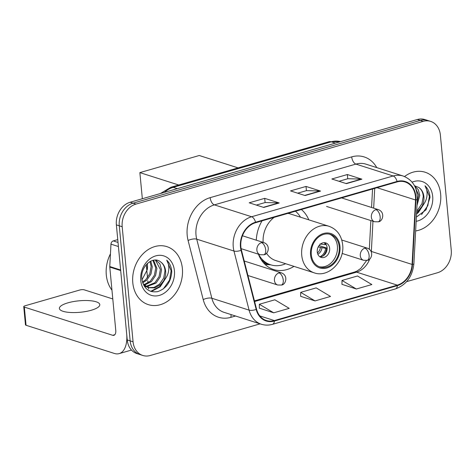<?xml version="1.0" encoding="UTF-8"?>
<svg xmlns="http://www.w3.org/2000/svg" width="475" height="475" viewBox="0 0 475 475"><rect width="100%" height="100%" fill="white"/><g stroke="black" fill="none" stroke-linecap="round" stroke-linejoin="round"><path stroke-width="0.71" d="M258.424 254.184A33.618 26.849 107.7 0 0 273.588 269.527A33.618 26.849 107.7 0 0 293.966 266.374M308.809 219.842A33.618 26.849 107.7 0 0 301.37 209.511M262.028 220.845A33.618 26.849 107.7 0 0 256.298 240.19M406.63 281.645L437.469 272.757A19.03 15.2 107.7 0 0 451.25 250.129L440.372 135.066A19.03 15.2 107.7 0 0 430.659 121.398L424.84 119.546A19.03 15.2 107.7 0 0 417.341 119.504L130.15 202.243A19.03 15.2 107.7 0 0 116.369 224.871L127.247 339.934A19.03 15.2 107.7 0 0 136.954 353.602L139.864 354.528A19.03 15.2 107.7 0 1 130.156 340.866A19.03 15.2 107.7 0 0 139.864 354.528L142.773 355.454A19.03 15.2 107.7 0 0 150.278 355.496L260.122 323.849M430.659 121.398A19.03 15.2 107.7 0 0 423.16 121.362L135.969 204.096A19.03 15.2 107.7 0 0 122.188 226.729L119.278 225.803L130.156 340.866L119.278 225.803A19.03 15.2 107.7 0 1 133.059 203.169A19.03 15.2 107.7 0 0 119.278 225.803L116.369 224.871M423.16 121.362L420.25 120.43L133.059 203.169L420.25 120.43A19.03 15.2 107.7 0 1 427.749 120.472A19.03 15.2 107.7 0 0 420.25 120.43L417.341 119.504M132.792 282.773A30.448 24.314 107.7 0 0 148.331 304.635A30.448 24.314 107.7 0 0 182.376 268.488A30.448 24.314 107.7 0 0 166.838 246.626A30.448 24.314 107.7 0 0 132.792 282.773A30.448 24.314 107.7 0 0 148.331 304.635A30.448 24.314 107.7 0 0 182.376 268.488A30.448 24.314 107.7 0 0 166.838 246.626A30.448 24.314 107.7 0 0 132.792 282.773M415.643 230.939A30.448 24.314 107.7 0 0 440.646 194.085A30.448 24.314 107.7 0 0 425.107 172.223A30.448 24.314 107.7 0 0 404.552 176.534A30.448 24.314 107.7 0 1 425.107 172.223A30.448 24.314 107.7 0 1 440.646 194.085A30.448 24.314 107.7 0 1 415.643 230.939M240.873 246.846A20.3 16.209 -72.3 0 1 255.568 222.704L397.1 181.931A20.3 16.209 -72.3 0 1 405.104 181.973A20.3 16.209 -72.3 0 1 415.53 199.987L412.08 264.433A20.3 16.209 -72.3 0 1 397.314 285.137L274.36 320.56A20.3 16.209 -72.3 0 1 266.362 320.518A20.3 16.209 -72.3 0 1 256.571 309.231L241.442 250.141A20.3 16.209 -72.3 0 1 240.873 246.846M240.457 246.964A20.805 16.613 107.7 0 0 241.045 250.343L256.173 309.433A20.805 16.613 107.7 0 0 274.408 321.041L397.361 285.623A20.805 16.613 107.7 0 0 412.49 264.403L415.946 199.957A20.805 16.613 107.7 0 0 397.053 181.45L255.526 222.223A20.805 16.613 107.7 0 0 240.457 246.964M338.99 181.272L347.813 178.731L361.392 179.087A5.077 2.696 73.9 0 1 361.891 179.17L347.344 174.533L331.847 178.998L346.394 183.635L361.891 179.17M347.742 178.748L347.344 174.533M256.34 205.081L265.169 202.54L278.748 202.896A5.077 2.696 73.9 0 1 279.247 202.979L264.7 198.342L249.203 202.807L263.75 207.444L279.247 202.979M265.098 202.558L264.7 198.342M297.665 193.177L306.494 190.635L320.073 190.992A5.077 2.696 73.9 0 1 320.572 191.075L306.025 186.438L290.528 190.902L305.075 195.54L320.572 191.075M306.423 190.653L306.025 186.438M122.188 226.729L133.065 341.792A19.03 15.2 107.7 0 0 142.773 355.454M259.308 308.138L273.713 312.817L289.21 308.352L274.853 299.796L259.356 304.261L259.308 308.222M341.958 284.329L356.357 289.008L371.854 284.543L357.497 275.987L342 280.452L341.952 284.412M315.032 300.913L330.529 296.447L316.172 287.892L300.681 292.357L300.633 296.317L315.032 300.913L300.681 292.357M273.713 312.817L259.356 304.261M356.357 289.008L342 280.452M110.443 253.858A31.718 25.329 107.7 0 0 106.299 274.948A31.718 25.329 107.7 0 0 111.957 290.148M150.771 261.119L152.285 266.849L150.979 274.022L146.799 280.137L142.702 282.868M149.999 261.523L151.127 266.481L149.827 273.653L145.641 279.769L142.452 282.067M153.585 260.205L156.904 268.327L155.598 275.494L151.418 281.616L144.335 285.22M152.92 260.348L155.747 267.953L154.446 275.126L150.26 281.248L143.854 284.721M155.859 260.086L159.867 263.809L161.524 269.8L160.217 276.967L156.037 283.088L146.371 286.799M145.754 286.734L144.477 286.484M155.384 260.068L160.366 269.432L159.066 276.598L154.88 282.72L145.843 286.461M145.219 286.431L144.382 286.336M160.615 261.927C152.986 255.301 140.244 266.647 141.829 278.605C143.557 288.527 148.847 292.867 157.706 291.626C166.256 288.574 170.935 282.002 171.742 271.914L171.671 270.881C171.202 266.404 169.557 262.829 166.731 260.158C168.56 263.138 169.177 266.748 168.589 270.993C168.025 274.627 166.404 277.857 163.727 280.683A14.333 11.448 107.7 0 0 165.621 271.106A14.333 11.448 107.7 0 0 160.615 261.927C163.299 263.934 164.76 266.926 164.985 270.904L163.685 278.077L159.499 284.192L153.995 287.434L148.022 287.607M163.727 280.683L160.651 284.561L154.826 287.897L148.212 287.678L142.999 283.664M148.592 287.808L143.848 285.457M147.446 263.417L147.256 269.747L141.972 279.852M147.256 269.747A14.333 11.448 107.7 0 0 147.44 265.305A14.333 11.448 107.7 0 0 147.191 263.661M140.743 280.482A20.68 16.512 107.7 0 0 159.452 295.373A20.68 16.512 107.7 0 0 174.426 270.78A20.68 16.512 107.7 0 0 155.717 255.888A20.68 16.512 107.7 0 0 140.743 280.482M166.731 260.158L171.137 270.708L169.551 280.102L163.281 288.954M164.308 280.054L159.594 286.639L150.688 291.353M165.739 278.219L160.17 286.823L151.27 291.537M67.961 302.83A20.3 5.753 -5.4 0 0 59.387 308.453A20.3 5.753 -5.4 0 0 70.526 312.497A20.3 5.753 -5.4 0 0 91.236 310.258A20.3 5.753 -5.4 0 0 99.803 304.635A20.3 5.753 -5.4 0 0 88.665 300.592A20.3 5.753 -5.4 0 0 67.961 302.83M117.764 239.62L113.27 240.914L118.026 242.434M120.674 270.02A3.171 2.535 107.7 0 0 120.686 270.56L126.671 333.878A25.371 13.472 73.9 0 1 119.148 353.62A25.371 13.472 73.9 0 1 114.416 353.459L26.042 325.268A3.171 0.897 174.6 0 1 25.466 324.823L23.75 306.654A3.171 0.897 -5.4 0 0 24.326 307.099L112.7 335.297A6.341 3.367 -106.1 0 0 113.881 335.332A6.341 3.367 -106.1 0 0 115.763 330.398L109.778 267.075A3.171 2.535 -72.3 0 1 109.767 266.54L110.966 244.15A3.171 2.535 -72.3 0 1 113.27 240.914M112.789 298.947L84.241 289.839A3.171 0.897 -5.4 0 0 79.842 289.999L25.092 305.775A3.171 0.897 -5.4 0 0 23.75 306.654M311.321 254.743A17.124 13.68 107.7 0 0 320.061 267.045A17.124 13.68 107.7 0 0 339.215 246.709A17.124 13.68 107.7 0 0 330.475 234.412A17.124 13.68 107.7 0 0 311.321 254.743M319.164 266.712A17.124 13.68 107.7 0 0 337.398 246.127A17.124 13.68 107.7 0 0 329.549 234.163M300.491 217.188A30.002 23.964 107.7 0 0 295.45 211.221M266.511 253.199A24.421 19.505 107.7 0 0 275.66 260.532L314.207 272.834A24.421 19.505 -72.3 0 1 301.744 255.295A24.421 19.505 -72.3 0 1 329.056 226.302L290.504 214.005A24.421 19.505 107.7 0 0 287.856 213.406M274.17 217.348A24.421 19.505 107.7 0 0 263.144 242.375M258.548 254.226A30.002 23.964 107.7 0 0 270.691 264.807A30.002 23.964 107.7 0 0 285.647 263.72M261.001 259.433A30.002 23.964 107.7 0 0 268.874 264.225L270.691 264.807M317.253 251.934A7.612 6.08 107.7 0 0 321.136 257.397A7.612 6.08 107.7 0 0 329.65 248.36A7.612 6.08 107.7 0 0 325.761 242.897A7.612 6.08 107.7 0 0 317.253 251.934M319.918 256.815A7.612 6.08 107.7 0 0 327.103 247.546A7.612 6.08 107.7 0 0 324.437 242.666M324.342 242.666A8.883 7.089 -72.3 0 1 325.25 244.672L326.105 244.423M320.013 243.972L325.25 244.672M319.052 245.575L326.646 248.003A10.147 8.105 -72.3 0 1 323.03 255.977M319.847 256.767A8.883 7.089 -72.3 0 0 325.595 248.306L326.646 248.003M325.595 248.306L318.22 246.923M142.34 198.728L139.87 172.609L199.274 155.497L238.112 167.889M178.707 185.001L139.87 172.609M414.58 185.909L418.279 189.662L419.787 195.397L417.008 205.408M414.895 186.527L418.635 195.029L417.157 202.605M416.379 217.117L426.045 209.813L430.012 197.511L429.94 196.478C429.471 192.001 427.827 188.427 425 185.755C426.829 188.735 427.447 192.345 426.859 196.591C426.295 200.224 424.674 203.454 421.99 206.281A14.333 11.448 107.7 0 0 423.89 196.703A14.333 11.448 107.7 0 0 418.885 187.524C421.568 189.531 423.023 192.523 423.255 196.502L421.948 203.674L417.768 209.79L416.723 210.686M421.99 206.281L418.92 210.158L416.658 211.915M416.153 221.332A20.68 16.512 107.7 0 0 432.689 196.377A20.68 16.512 107.7 0 0 412.104 182.157M418.885 187.524L414.479 185.719M425 185.755L429.4 196.306L427.821 205.693L421.551 214.552M422.578 205.651L417.863 212.236L416.581 213.37M424.003 203.817L418.439 212.42L416.545 214.029M340.498 141.639A25.371 20.265 107.7 0 0 331.259 141.811L173.197 187.346A25.371 20.265 107.7 0 0 164.415 192.369M177.3 188.658L173.197 187.346A12.688 6.733 -106.1 0 0 170.828 187.269L328.89 141.734L340.504 141.639M127.247 339.934L133.065 341.792M130.15 202.243L135.969 204.096M328.89 141.734A12.688 6.733 -106.1 0 1 331.259 141.811L335.362 143.123M235.529 316.006L231.022 317.306A31.718 25.329 -72.3 0 1 203.223 299.606L188.094 240.516A31.718 25.329 -72.3 0 1 210.17 197.648L351.702 156.875A6.341 3.367 -106.1 0 0 355.912 164.095L214.379 204.868A25.371 20.265 107.7 0 0 196.009 235.042A25.371 20.265 107.7 0 0 196.721 239.157L211.85 298.252A25.371 20.265 107.7 0 0 224.087 312.354L261.327 324.235A25.371 20.265 -72.3 0 1 249.09 310.133A6.341 2.357 -14.4 0 0 256.173 309.433M351.702 156.875A31.718 25.329 -72.3 0 1 376.752 167.604M365.91 164.142A25.371 20.265 107.7 0 0 355.912 164.095L393.152 175.976A25.371 20.265 -72.3 0 1 403.156 176.029L365.91 164.142M203.223 299.606A6.341 2.357 165.6 0 1 211.85 298.252L249.09 310.133L233.961 251.037A25.371 20.265 -72.3 0 1 233.249 246.923A25.371 20.265 -72.3 0 1 251.619 216.748A6.341 3.367 73.9 0 1 255.526 222.223M241.045 250.343A6.341 2.357 -14.4 0 1 233.961 251.037L196.721 239.157A6.341 2.357 165.6 0 0 188.094 240.516M261.327 324.235C264.973 325.375 268.702 325.405 272.513 324.33A6.341 3.367 -106.1 0 0 274.408 321.041M397.361 285.623A6.341 3.367 73.9 0 1 395.461 288.907C406.368 284.875 412.508 276.486 413.885 263.744L417.335 199.298C417.436 187.578 412.71 179.817 403.156 176.029M412.49 264.403A6.341 1.188 3.1 0 0 413.885 263.744M415.946 199.957A6.341 1.188 3.1 0 0 417.335 199.298M397.053 181.45A6.341 3.367 -106.1 0 0 393.152 175.976L251.619 216.748L214.379 204.868A6.341 3.367 -106.1 0 1 210.17 197.648M231.177 314.616A6.341 3.367 -106.1 0 0 231.022 317.306M397.314 285.137L356.582 272.145A20.3 16.209 107.7 0 0 369.787 258.869M371.325 251.809A20.3 16.209 107.7 0 0 371.349 251.441L372.964 221.231M412.08 264.433L371.349 251.441A11.418 2.138 -176.9 0 1 371.117 251.364M415.53 199.987L377.049 187.708M373.665 208.139L374.722 188.379M274.36 320.56L259.813 315.917M254.6 301.524L356.582 272.145A11.418 6.062 -106.1 0 0 354.451 272.074L357.01 271.047L360.768 268.44L366.641 260.46M320.073 190.992L304.695 195.421M278.748 202.896L263.37 207.326M361.392 179.087L346.014 183.516M114.861 334.673L112.7 335.297M120.686 270.56L109.778 267.075M24.326 307.099L26.042 325.268M109.767 266.54L120.632 270.008M118.418 246.525L110.966 244.15M339.987 246.483A18.08 14.44 107.7 0 0 323.635 233.468A18.08 14.44 107.7 0 0 310.549 254.968A18.08 14.44 107.7 0 0 326.901 267.989A18.08 14.44 107.7 0 0 339.987 246.483M263.126 262.372A30.412 24.29 107.7 0 0 270.792 264.842M321.278 243.533A7.362 5.878 -72.3 0 1 321.587 244.275M321.925 247.908A7.362 5.878 -72.3 0 1 317.846 254.279M320.358 247.606A6.977 5.575 -72.3 0 1 317.413 252.943M261.482 242.63A6.341 5.065 107.7 0 0 256.886 250.171A6.341 5.065 107.7 0 0 260.122 254.725L263.809 254.778A6.341 3.367 -106.1 0 0 265.691 249.844A6.341 3.367 73.9 0 0 261.482 242.63A6.341 5.065 107.7 0 1 263.981 242.642C271.16 245.391 268.048 254.808 263.809 254.778M375.945 209.653A6.341 5.065 107.7 0 0 371.349 217.2A6.341 5.065 107.7 0 0 374.591 221.754L378.272 221.801A6.341 3.367 -106.1 0 0 380.154 216.867A6.341 3.367 73.9 0 0 375.945 209.653A6.341 5.065 107.7 0 1 378.444 209.665C385.623 212.414 382.517 221.831 378.272 221.801M279.039 272.905A6.341 5.065 107.7 0 0 274.443 280.446A6.341 5.065 107.7 0 0 277.685 285.006L281.366 285.053A6.341 3.367 -106.1 0 0 283.248 280.119A6.341 3.367 73.9 0 0 279.039 272.905A6.341 5.065 107.7 0 1 281.538 272.917C288.717 275.666 285.612 285.083 281.366 285.053M364.889 248.17A6.341 5.065 107.7 0 0 360.293 255.716A6.341 5.065 107.7 0 0 363.529 260.27L367.217 260.324A6.341 3.367 -106.1 0 0 369.099 255.39A6.341 3.367 73.9 0 0 364.889 248.17A6.341 5.065 107.7 0 1 367.389 248.188C374.567 250.937 371.462 260.353 367.217 260.324M160.443 193.515L170.828 187.269M272.513 324.33L395.461 288.907M254.434 300.883L354.451 272.074M369.33 249.203L370.862 220.56M371.563 207.468L372.548 189.008M131.486 350.063L119.148 353.62M314.207 272.834C328.403 278.101 344.892 261.369 342.665 244.732C341.483 235.38 336.947 229.241 329.056 226.302M270.851 264.854L265.098 264.468M242.446 235.772L263.981 242.642M146.27 264.646L147.505 277.703M147.802 280.826L148.004 282.999M148.36 286.769L148.449 287.707M148.455 287.767L148.562 288.889M241.122 248.662L260.122 254.725M341.62 197.915L378.444 209.665M326.58 206.435L374.591 221.754M244.227 261.012L281.538 272.917M247.938 275.512L277.685 285.006M341.768 240.012L367.389 248.188M342.095 253.43L363.529 260.27"/></g></svg>
